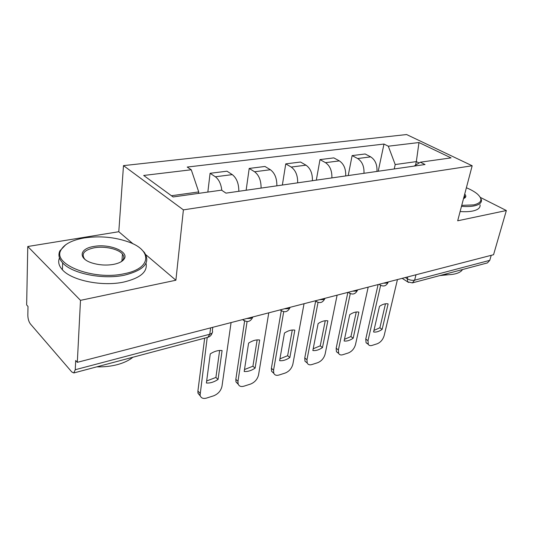 <?xml version="1.0" encoding="UTF-8"?>
<svg xmlns="http://www.w3.org/2000/svg" width="533" height="533" viewBox="0 0 533 533"><rect width="100%" height="100%" fill="white"/><g stroke="black" fill="none" stroke-linecap="round" stroke-linejoin="round"><path stroke-width="0.8" d="M27.769 246.506L80.49 300.352L77.318 362.327L493.558 254.721L506.35 210.528L457.68 220.789L472.171 165.763L406.619 134.549L123.489 165.623L118.792 231.722L27.769 246.506L26.65 304.929L28.002 306.462L27.829 315.23C27.923 318.814 28.782 321.725 30.414 323.964L71.782 371.954L73.82 372.953L75.246 369.729L209.782 334.231C212.214 333.471 213.067 332.286 212.341 330.68L212.787 327.302M80.49 300.352L175.89 280.231L183.399 209.875L472.171 165.763M77.318 362.327L75.706 360.501L75.246 369.729M506.35 210.528L480.36 197.423M491.219 255.327L489.767 260.357L487.422 262.916L412.362 282.89L414.641 280.178L489.767 260.357M376.971 171.433C377.284 164.637 375.192 159.787 370.688 156.875L365.132 153.977L352.126 155.596L357.67 158.541C362.167 161.506 364.272 166.423 363.979 173.298M348.209 175.564L352.126 155.596M345.71 175.923C345.964 168.928 343.845 163.917 339.354 160.893L333.831 157.881L319.993 159.6L325.496 162.665C329.974 165.743 332.106 170.826 331.879 177.915M316.316 180.154L319.993 159.6M312.411 180.714C312.585 173.498 310.446 168.315 305.989 165.17L300.512 162.032L285.755 163.871L291.211 167.062C295.648 170.267 297.8 175.524 297.661 182.832M282.363 185.031L285.755 163.871M276.86 185.824C276.953 178.382 274.788 173.018 270.378 169.734L264.961 166.463L249.204 168.428L254.581 171.759C258.971 175.097 261.137 180.547 261.09 188.089M246.133 190.241L249.204 168.428M238.831 191.294C238.824 183.599 236.639 178.042 232.288 174.617L226.965 171.2L210.082 173.298L215.365 176.789C218.883 179.428 221.035 183.945 221.835 190.341M207.843 192.073L210.082 173.298M415.5 165.223L416.34 161.606L395.206 164.55L394.24 168.948M395.206 164.55L388.297 146.202L418.971 142.531L451.051 157.881L420.364 162.192L414.108 166.089M388.297 146.202L383.993 144.05L187.223 167.056L191.26 169.767L143.69 175.457L173.098 196.957L221.541 190.148L225.985 193.139L425.028 164.524L420.364 162.192M123.489 165.623L183.399 209.875M118.792 231.722L133.19 243.954M145.829 254.694L175.89 280.231M198.556 193.379L198.722 191.933L171.433 195.738M419.091 162.985L416.34 161.606L418.971 142.531M378.217 171.253L383.993 144.05M191.26 169.767L198.722 191.933M385.479 303.797L379.882 327.782L373.953 330.393M368.11 344.005L366.071 342.739L365.765 339.055L378.104 284.569M382.134 329.374L388.117 303.91C385.586 303.35 382.707 304.156 379.489 306.335L373.586 331.986C376.151 332.425 379.003 331.559 382.134 329.374L379.882 327.782M380.609 285.402L368.003 340.694L368.296 344.378C369.063 345.577 370.302 345.93 372.014 345.424L377.257 343.758C380.615 342.333 382.907 339.634 384.146 335.657L397.445 279.565M356.257 312.012L350.934 336.543L344.478 339.314M338.562 353.219L336.443 351.727L336.17 348.229L347.869 292.384M353.186 338.208L358.882 312.125C356.164 311.578 353.113 312.438 349.728 314.697L344.125 340.973C346.876 341.4 349.895 340.474 353.186 338.208L350.934 336.543M350.268 293.67L338.395 349.934L338.662 353.439C339.474 354.858 340.853 355.284 342.812 354.718L348.369 352.946C351.907 351.46 354.285 348.675 355.498 344.598L368.19 287.127M325.25 320.739L320.24 345.837L313.191 348.775M307.188 362.986L304.996 361.214L304.763 357.956L315.636 301.152M322.472 347.583L327.848 320.846C324.917 320.32 321.672 321.226 318.121 323.578L312.851 350.514C315.816 350.914 319.02 349.934 322.472 347.583L320.24 345.837M318.028 302.444L306.975 359.748L307.201 363.006C308.054 364.692 309.6 365.212 311.838 364.572L317.735 362.693C321.479 361.127 323.944 358.256 325.13 354.079L337.116 295.162M461.738 205.365L473.704 204.912C481.899 202.866 483.078 199.202 477.248 193.912C474.597 191.72 470.979 189.668 466.382 187.756M480.113 197.077L481.412 199.775C481.872 202.72 479.434 204.759 474.097 205.905C470.652 206.577 466.442 206.731 461.478 206.358M464.709 194.092C466.148 195.651 466.188 196.93 464.829 197.936L463.53 198.569M463.883 198.436L464.863 196.424L464.376 195.371M462.511 269.545C461.391 271.397 459.133 272.783 455.755 273.715C452.324 274.622 448.173 274.935 443.296 274.662M448.693 274.715L439.798 275.588M480.04 204.799C480.486 207.777 478.041 209.855 472.711 211.028C469.267 211.714 465.076 211.881 460.119 211.521M84.474 237.911C72.122 240.043 64.28 244.101 60.955 250.09C51.941 264.415 93.535 280.625 123.929 273.782C151.852 268.632 152.431 250.237 128.533 241.955C114.675 237.065 99.984 235.713 84.474 237.911M141.625 249.571L144.33 252.376C150.879 262.542 144.23 270.151 124.376 275.195C102.936 279.812 71.995 273.616 62.667 262.902C58.963 258.838 58.024 254.827 59.863 250.883L65.799 244.667M93.868 246.453C109.292 243.441 129.419 251.569 124.189 258.951C122.53 261.483 118.992 263.295 113.576 264.375C106.493 265.581 99.471 265.161 92.502 263.122C77.805 258.818 79.257 248.558 93.868 246.453M120.984 261.836L123.103 259.684C124.196 257.839 123.976 255.967 122.45 254.068C118.499 248.978 104.601 245.886 94.281 247.785C84.294 249.977 81.049 253.688 84.56 258.925L85.287 259.651M132.904 357.237C129.066 360.381 123.949 362.82 117.566 364.572C111.124 366.284 104.208 367.037 96.813 366.837M146.022 263.215C147.768 271.783 140.379 278.059 123.849 282.037C102.496 286.761 71.675 280.585 62.394 269.771C58.79 265.78 57.824 261.823 59.483 257.912M292.271 330.02L287.633 355.711L279.932 358.836M273.829 373.34L271.57 371.254L271.384 368.296L281.257 310.852M289.845 357.536L294.836 330.12C291.678 329.614 288.226 330.58 284.475 333.032L279.612 360.661C282.796 361.028 286.208 359.988 289.845 357.536L287.633 355.711M283.703 311.745L273.569 370.175L273.749 373.133C274.622 375.132 276.347 375.765 278.926 375.045L285.202 373.047C289.172 371.401 291.731 368.43 292.877 364.146L304.043 303.71M257.139 339.907L252.922 366.224L244.494 369.542M238.284 384.34L235.959 381.895L235.833 379.316L244.627 320.993M255.107 368.136L259.658 340.007C256.246 339.521 252.562 340.56 248.598 343.112L244.194 371.468C247.638 371.801 251.276 370.695 255.107 368.136L252.922 366.224M247.079 321.592L237.984 381.282L238.111 383.86C238.991 386.232 240.916 387.005 243.894 386.192L250.577 384.066C254.794 382.321 257.459 379.256 258.565 374.859L268.772 312.831M219.629 350.474L215.905 377.437L206.664 380.968M200.328 396.052L197.963 393.187L197.896 391.069L204.672 338.142M218.05 379.449L222.088 350.561C218.397 350.108 214.453 351.214 210.262 353.885L206.398 383C210.115 383.3 213.999 382.114 218.05 379.449L215.905 377.437M207.217 337.469L200.075 395.259C200.928 398.058 203.08 399.004 206.531 398.078L213.666 395.812C218.15 393.974 220.929 390.796 221.981 386.278L231.075 322.578M246.712 318.534L250.657 318.381L252.975 316.915M284.375 308.8L288.12 308.667L290.219 307.288M319.58 299.693L323.151 299.579L325.057 298.28M352.566 291.171L355.971 291.071L357.703 289.839M383.54 283.163L386.791 283.083L388.364 281.917M405.327 277.526L407.319 278.786C409.784 280.151 412.222 280.618 414.641 280.178L415.98 274.775M407.778 276.894L407.319 278.786L407.632 281.824L412.362 282.89M254.581 171.759L270.378 169.734M291.211 167.062L305.989 165.17M325.496 162.665L339.354 160.893M357.67 158.541L370.688 156.875M215.365 176.789L232.288 174.617M379.336 284.249L380.642 285.408M348.369 292.251L349.755 293.423M324.837 298.647C322.558 303.057 319.414 303.77 315.409 300.772L316.862 301.945M280.205 309.873L281.757 311.039M242.582 319.6L244.207 320.759M210.615 327.868L209.782 334.231L207.917 337.282C210.082 336.609 211.501 335.15 212.161 332.905M408.571 282.457L402.168 278.346M368.003 340.694L365.765 339.055M338.395 349.934L336.17 348.229M306.975 359.748L304.763 357.956M273.569 370.175L271.384 368.296M237.984 381.282L235.833 379.316M200.008 393.141L197.896 391.069M379.07 284.316L379.543 284.629C383.287 287.007 386.159 286.234 388.164 282.317M348.242 292.284L348.475 292.444C352.346 295.129 355.351 294.389 357.49 290.225M280.305 309.853C284.442 312.958 287.673 312.211 290.005 307.628M242.762 319.553C247.052 322.785 250.39 322.005 252.769 317.215M207.917 337.282L73.82 372.953M368.296 344.378L366.071 342.739M338.662 353.439L336.443 351.727M307.201 363.006L304.996 361.214M463.95 198.389L464.829 197.936M464.863 196.424L464.463 197.943M60.955 250.09L59.863 250.883M123.103 259.684L124.189 258.951M122.45 254.068L121.93 261.083M62.394 269.771L62.667 262.902M273.749 373.133L271.57 371.254M238.111 383.86L235.959 381.895M200.075 395.259L197.963 393.187"/></g></svg>
